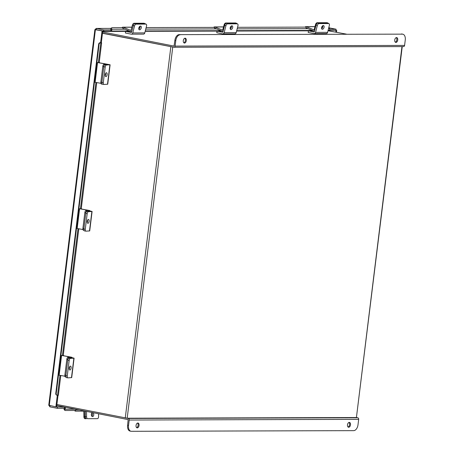 <?xml version="1.0" encoding="UTF-8"?>
<svg xmlns="http://www.w3.org/2000/svg" width="454" height="454" viewBox="0 0 454 454"><rect width="100%" height="100%" fill="white"/><g stroke="black" fill="none" stroke-linecap="round" stroke-linejoin="round"><path stroke-width="0.68" d="M56.898 404.491L127.188 418.208L356.418 417.532L401.96 46.592M172.628 47L102.473 33.284M171.845 46.819L102.49 33.148L173.865 47.244A1.379 1.095 -90.2 0 0 174.035 47.261A1.379 1.095 -90.2 0 0 175.113 46.092L175.783 40.65L174.858 40.468L174.03 46.087L102.632 31.984M402.244 46.592L356.418 417.532M99.21 62.516L101.628 42.829L100.737 42.841A1.578 1.447 109.9 0 0 99.097 44.276L98.66 44.117A1.578 1.447 -70.1 0 1 100.3 42.682L101.316 42.704L102.752 31.031L95.408 29.726L102.752 31.031M57.3 395.321L55.882 406.88L49.032 405.263L49.889 406.846L57.278 408.305L64.496 408.282L64.701 407.079M328.878 27.319A1.578 0.897 64 0 1 329.649 28.517L329.672 28.591A1.317 1.044 89.8 0 1 328.736 30.384L328.622 30.384M129.248 30.974L103.597 31.071L96.083 29.782L96.35 28.449L103.739 29.907L110.958 29.89L110.816 31.025A1.317 1.044 -90.2 0 0 111.752 29.232L110.861 29.584L110.958 29.89M100.601 42.704L102.031 31.031M55.882 406.88L56.602 406.88L58.016 395.377M64.638 407.119L56.109 406.88M57.278 408.305L57.42 407.142M335.954 30.344L336.72 30.492L336.516 32.177M335.455 30.39L336 30.497L335.812 32.035M336.72 30.492L336 30.497M329.735 29.243L336.091 29.226L335.949 30.384L328.73 30.407M329.366 27.898L336.091 29.226M103.739 29.907L103.597 31.071M49.889 406.846L50.031 405.728M95.703 29.709L95.158 29.601L96.186 28.432L110.895 28.392L96.35 28.449M322.766 27.07L321.75 27.07M306.121 27.115L237.538 27.319M231.358 27.336L230.343 27.342M214.714 27.388L146.137 27.586M139.957 27.609L138.941 27.609M123.011 27.654L112.24 27.688A1.578 0.897 64 0 0 112.002 27.739A1.578 0.897 64 0 0 111.729 29.158M110.861 29.584A1.578 0.897 -116 0 1 111.134 28.165L112.002 27.739M64.633 407.142A1.317 1.044 -90.2 0 1 65.098 409.213L65.058 409.275A1.578 0.749 135.5 0 0 64.899 410.376L64.173 409.639A1.578 0.749 -44.5 0 1 64.332 408.538L64.366 408.282M64.899 410.376A1.578 0.749 135.5 0 0 65.24 410.495L75.54 410.467M101.628 42.829L101.304 42.704M60.785 375.486L58.345 395.332L57.454 395.343A1.578 1.447 109.9 0 1 57.113 395.269L56.671 395.111A1.578 1.447 -70.1 0 1 55.757 393.51L56.2 393.669A1.578 1.447 109.9 0 0 57.113 395.269M99.097 44.276L56.2 393.669M98.66 44.117L55.757 393.51M91.901 412.987A1.969 1.203 -90.1 0 1 91.907 416.301M92.559 416.613A1.969 1.203 89.9 0 0 93.757 414.638A1.969 1.203 89.9 0 0 92.548 412.675L92.548 412.675A1.969 1.203 89.9 0 0 91.35 414.65A1.969 1.203 89.9 0 0 92.559 416.613L92.559 416.613M86.532 411.392L86.544 416.727A1.969 1.203 89.9 0 0 87.753 418.69L97.377 418.662A1.969 1.203 89.9 0 0 98.575 416.687L98.563 413.77M85.233 411.137L85.25 416.727L86.544 416.727M84.779 411.046A1.305 1.033 -90.2 0 1 84.796 411.262L84.807 416.732A1.969 1.203 89.9 0 0 86.016 418.696L86.459 418.696A1.969 1.203 -90.1 0 1 86.453 418.696A1.969 1.203 -90.1 0 1 85.25 416.727M140.513 26.082A1.969 1.146 112.2 0 0 138.896 27.739A1.969 1.146 112.2 0 0 139.293 29.777A1.969 1.146 112.2 0 0 139.554 29.828A1.969 1.146 112.2 0 0 141.171 28.171A1.969 1.146 112.2 0 0 140.774 26.128A1.969 1.146 112.2 0 0 140.513 26.082M125.588 31.388L125.389 33.006L131.195 34.152A1.782 1.407 -90.2 0 0 131.416 34.175A1.782 1.407 -90.2 0 0 132.755 32.943L134.52 26.009L133.283 25.503L131.416 32.535L125.588 31.388L130.23 31.371M145.819 24.102L144.588 23.597L134.963 23.625A1.969 1.146 112.2 0 0 133.283 25.503A1.969 1.146 -67.8 0 1 134.963 23.625L136.2 24.13L145.819 24.102A1.969 1.146 112.2 0 1 146.086 24.153A1.969 1.146 112.2 0 1 146.546 25.974L144.781 32.904A1.782 1.407 89.8 0 1 143.447 34.141L131.416 34.175M136.2 24.13A1.969 1.146 112.2 0 0 134.52 26.009M140.019 26.219A1.969 1.146 -67.8 0 1 138.81 29.181M144.588 23.597A1.969 1.146 -67.8 0 1 144.854 23.648L146.086 24.153M231.915 25.81A1.969 1.146 112.2 0 0 230.297 27.467A1.969 1.146 112.2 0 0 230.694 29.51A1.969 1.146 112.2 0 0 230.961 29.555A1.969 1.146 112.2 0 0 232.579 27.898A1.969 1.146 112.2 0 0 232.181 25.861A1.969 1.146 112.2 0 0 231.915 25.81M221.927 31.105L216.995 31.116L216.796 32.733L222.602 33.885A1.782 1.407 -90.2 0 0 222.823 33.902A1.782 1.407 -90.2 0 0 224.157 32.671L225.922 25.736L224.69 25.237L222.818 32.268M216.995 31.116L222.801 32.262M224.69 25.237A1.969 1.146 -67.8 0 1 226.37 23.358L227.602 23.863L237.226 23.835A1.969 1.146 112.2 0 1 237.493 23.88A1.969 1.146 112.2 0 1 237.953 25.702L236.188 32.637A1.782 1.407 89.8 0 1 234.849 33.868L222.823 33.902M227.602 23.863A1.969 1.146 112.2 0 0 225.922 25.736M231.427 25.952A1.969 1.146 -67.8 0 1 230.218 28.914M237.226 23.835L235.989 23.33L226.37 23.358M235.989 23.33A1.969 1.146 -67.8 0 1 236.256 23.381L237.493 23.88M323.322 25.543A1.969 1.146 112.2 0 0 321.704 27.2A1.969 1.146 112.2 0 0 322.102 29.238A1.969 1.146 112.2 0 0 322.368 29.289A1.969 1.146 112.2 0 0 323.98 27.632A1.969 1.146 112.2 0 0 323.589 25.589A1.969 1.146 112.2 0 0 323.322 25.543M308.397 30.849L308.198 32.467L314.009 33.613A1.782 1.407 -90.2 0 0 314.225 33.636A1.782 1.407 -90.2 0 0 315.564 32.404L317.329 25.469L316.092 24.964L314.225 31.996L308.397 30.849L313.334 30.832M316.092 24.964A1.969 1.146 -67.8 0 1 317.772 23.086L319.009 23.591L328.628 23.563A1.969 1.146 112.2 0 1 328.895 23.614A1.969 1.146 112.2 0 1 329.354 25.435L327.589 32.365A1.782 1.407 89.8 0 1 326.256 33.602L314.225 33.636M319.009 23.591A1.969 1.146 112.2 0 0 317.329 25.469M322.828 25.679A1.969 1.146 -67.8 0 1 321.619 28.642M328.628 23.563L327.396 23.058L317.772 23.086M327.396 23.058A1.969 1.146 -67.8 0 1 327.663 23.109L328.895 23.614M79.319 409.968L75.54 409.979M85.091 418.696L86.016 418.696L85.091 418.696A1.969 1.203 -90.1 0 1 83.888 416.732L83.757 411.125L75.54 411.142A1.305 1.033 -90.2 0 1 74.632 410.467M91.464 415.472A2.088 1.277 89.9 0 0 91.39 414.127M139.111 28.772L138.742 28.619M122.835 28.358L130.656 31.547A1.305 1.033 -90.2 0 0 131.961 30.707L133.283 25.503L132.403 25.146L130.973 30.446L123.119 27.251A1.305 1.033 -90.2 0 0 122.001 27.66M145.223 23.801A1.969 1.146 112.2 0 0 144.996 23.648A1.969 1.146 112.2 0 0 144.73 23.597L134.963 23.625L134.083 23.268A1.969 1.146 -67.8 0 0 132.403 25.146M139.31 28.772L138.742 28.772M144.73 23.597L143.85 23.239L134.083 23.268M143.85 23.239A1.969 1.146 -67.8 0 1 144.117 23.29L144.996 23.648M230.74 28.471L230.15 28.233M214.532 28.091L222.358 31.281A1.305 1.033 -90.2 0 0 223.175 31.178M223.578 26.956L214.816 26.979L222.676 30.174L224.106 24.874A1.969 1.146 -67.8 0 1 225.786 23.001L226.665 23.358L236.432 23.33L235.552 22.967L225.786 23.001M230.144 28.477A2.088 1.214 112.2 0 0 230.433 28.767M237.062 23.704A1.969 1.146 112.2 0 0 236.699 23.375A1.969 1.146 112.2 0 0 236.432 23.33M230.717 28.506L230.161 28.506M235.552 22.967A1.969 1.146 -67.8 0 1 235.819 23.018L236.699 23.375M214.816 26.979A1.305 1.033 -90.2 0 0 213.703 27.388M322.147 28.205L321.551 27.961M305.939 27.819L313.765 31.008A1.305 1.033 -90.2 0 0 314.582 30.912M314.98 26.684L306.223 26.712L314.083 29.907L315.513 24.607A1.969 1.146 -67.8 0 1 317.193 22.728L318.067 23.086L327.833 23.058L326.954 22.7L317.193 22.728M321.551 28.21A2.088 1.214 112.2 0 0 321.841 28.5M328.463 23.438A1.969 1.146 112.2 0 0 328.1 23.109A1.969 1.146 112.2 0 0 327.833 23.058M322.119 28.233L321.568 28.239M326.954 22.7A1.969 1.146 -67.8 0 1 327.221 22.751L328.1 23.109M306.223 26.712A1.305 1.033 -90.2 0 0 305.105 27.121M137.846 423.02A2.457 1.481 101.2 0 0 136.069 425.307A2.457 1.481 101.2 0 0 137.074 427.861A2.457 1.481 101.2 0 0 137.25 427.878A2.457 1.481 101.2 0 0 139.032 425.591A2.457 1.481 101.2 0 0 138.027 423.037A2.457 1.481 101.2 0 0 137.846 423.02M349.285 422.396A2.457 1.481 101.2 0 0 347.509 424.683A2.457 1.481 101.2 0 0 348.513 427.237A2.457 1.481 101.2 0 0 348.689 427.254A2.457 1.481 101.2 0 0 350.471 424.967A2.457 1.481 101.2 0 0 349.466 422.413A2.457 1.481 101.2 0 0 349.285 422.396M56.773 405.513L128.142 419.615L127.608 425.29L128.527 425.472L129.197 420.029A1.379 1.095 -90.2 0 0 128.283 418.452L127.052 418.208M356.526 417.532L357.763 417.776A1.379 1.095 89.8 0 1 358.677 419.354L358.007 424.796A5.908 3.564 101.2 0 1 353.683 430.647L131.422 431.3A5.908 3.564 101.2 0 1 130.996 431.26L130.071 431.079A5.908 3.564 -78.8 0 1 127.608 425.29M128.527 425.472A5.908 3.564 101.2 0 0 130.996 431.26M136.637 427.645A2.457 1.481 101.2 0 0 138.084 425.551A2.457 1.481 101.2 0 0 137.539 423.071M348.076 427.021A2.457 1.481 101.2 0 0 349.523 424.927A2.457 1.481 101.2 0 0 348.978 422.447M395.939 42.426A2.457 1.481 101.2 0 0 397.721 40.139A2.457 1.481 101.2 0 0 396.717 37.591A2.457 1.481 101.2 0 0 396.541 37.574A2.457 1.481 101.2 0 0 394.759 39.856A2.457 1.481 101.2 0 0 395.763 42.409A2.457 1.481 101.2 0 0 395.939 42.426M395.326 42.194A2.457 1.481 101.2 0 0 396.773 40.105A2.457 1.481 101.2 0 0 396.234 37.62M184.5 43.051A2.457 1.481 101.2 0 0 186.282 40.764A2.457 1.481 101.2 0 0 185.277 38.21A2.457 1.481 101.2 0 0 185.101 38.193A2.457 1.481 101.2 0 0 183.32 40.48A2.457 1.481 101.2 0 0 184.324 43.034A2.457 1.481 101.2 0 0 184.5 43.051M183.887 42.818A2.457 1.481 101.2 0 0 185.334 40.729A2.457 1.481 101.2 0 0 184.795 38.244M346.396 34.129L328.004 30.741M102.706 31.405L103.206 31.434A1.379 1.095 -90.2 0 0 103.035 31.417A1.379 1.095 -90.2 0 0 102.854 31.439M402.369 34.146L179.182 34.623L402.369 34.146A5.908 3.564 101.2 0 1 402.794 34.186A5.908 3.564 101.2 0 1 405.257 39.975L404.593 45.417A1.379 1.095 89.8 0 1 403.515 46.586A1.379 1.095 89.8 0 1 403.345 46.569M180.107 34.805A5.908 3.564 101.2 0 0 175.783 40.65M401.45 33.965A5.908 3.564 -78.8 0 1 401.875 34.005L402.794 34.186M174.858 40.468A5.908 3.564 -78.8 0 1 179.182 34.623M97.542 62.607L95.124 82.293L94.455 82.1L96.872 62.414L106.554 64.184L103.977 64.355L107.785 64.349L99.596 62.839M95.124 82.293L100.902 83.309M105.237 74.762A2.088 0.987 100 0 0 105.714 73.503M104.993 64.53A1.969 0.931 100 0 0 103.807 66.528L101.866 82.327A1.969 0.931 100 0 0 102.473 84.211A1.969 0.931 100 0 0 102.576 84.217A1.969 0.931 -80 0 1 102.473 84.211A1.969 0.931 -80 0 1 101.866 82.327L103.291 82.577A1.969 0.931 100 0 0 103.898 84.461A1.969 0.931 100 0 0 104 84.467L107.723 84.223L110.112 64.769L102.842 63.407M102.377 84.183L101.56 84.041A1.969 0.931 -80 0 1 101.463 84.035A1.969 0.931 -80 0 1 100.856 82.146L101.866 82.327L103.779 66.761A1.969 0.931 -80 0 1 104.965 64.763L106.384 65.013A1.969 0.931 100 0 0 105.203 67.01L103.291 82.577M103.807 66.528L102.791 66.352L100.856 82.146M102.791 66.352A1.969 0.931 -80 0 1 103.977 64.355M98.893 62.442L99.625 62.618M105.686 73.344A1.969 0.931 -80 0 1 105.708 74.388A1.969 0.931 -80 0 1 105.26 75.784M105.237 74.74A1.969 0.931 100 0 0 105.844 76.63A1.969 0.931 100 0 0 107.133 74.638A1.969 0.931 100 0 0 106.525 72.748A1.969 0.931 100 0 0 105.237 74.74M104.965 64.763L107.774 64.423M106.384 65.013L110.112 64.769M79.586 208.817L77.169 228.51L76.499 228.317L78.917 208.624L88.598 210.401L86.027 210.571L89.83 210.565L81.641 209.05M77.169 228.51L82.946 229.52M87.327 220.905A2.088 0.987 100 0 0 87.679 220.059A1.969 0.931 -80 0 1 87.696 221.081A1.969 0.931 -80 0 1 87.247 222.477M87.037 210.747A1.969 0.931 100 0 0 85.851 212.744L83.916 228.538L82.9 228.362A1.969 0.931 -80 0 0 83.508 230.252A1.969 0.931 -80 0 0 83.61 230.257L83.508 230.252M85.851 212.744L84.841 212.563L82.9 228.362M84.841 212.563A1.969 0.931 -80 0 1 86.027 210.571M80.943 208.653L81.669 208.829M87.225 221.433A1.969 0.931 100 0 0 87.832 223.323A1.969 0.931 100 0 0 89.12 221.331A1.969 0.931 100 0 0 88.513 219.441A1.969 0.931 100 0 0 87.225 221.433M87.191 213.703L85.278 229.27A1.969 0.931 100 0 0 85.885 231.154A1.969 0.931 100 0 0 85.988 231.16L89.71 230.921L92.1 211.462L88.377 211.706A1.969 0.931 100 0 0 87.191 213.703L85.766 213.454A1.969 0.931 -80 0 1 86.952 211.456L89.761 211.116M92.1 211.462L89.784 210.923M82.242 229.401L83.003 229.707M85.789 231.126L84.563 230.91A1.969 0.931 -80 0 1 84.461 230.904A1.969 0.931 -80 0 1 83.854 229.02L85.278 229.27M85.766 213.454L83.854 229.02M61.574 355.516L59.156 375.203L58.487 375.01L60.904 355.317L70.591 357.094L68.015 357.264L71.817 357.258L63.628 355.743M59.156 375.203L64.939 376.218M69.314 367.598A2.088 0.987 100 0 0 69.666 366.753M69.025 357.44A1.969 0.931 100 0 0 67.839 359.437L65.904 375.231L64.888 375.055A1.969 0.931 -80 0 0 65.495 376.945A1.969 0.931 -80 0 0 65.597 376.951L65.926 377.007M67.839 359.437L66.829 359.262L64.888 375.055M66.829 359.262A1.969 0.931 -80 0 1 68.015 357.264M62.93 355.346L63.656 355.522M69.661 366.73A1.969 0.931 -80 0 1 69.683 367.774A1.969 0.931 -80 0 1 69.235 369.17M69.212 368.126A1.969 0.931 100 0 0 69.82 370.016A1.969 0.931 100 0 0 71.108 368.024A1.969 0.931 100 0 0 70.501 366.134A1.969 0.931 100 0 0 69.212 368.126M69.178 360.397L67.266 375.963A1.969 0.931 100 0 0 67.873 377.853A1.969 0.931 100 0 0 67.975 377.859L71.698 377.614L74.087 358.161L70.364 358.399A1.969 0.931 100 0 0 69.178 360.397L67.754 360.147A1.969 0.931 -80 0 1 68.94 358.149L71.749 357.809M74.087 358.161L71.772 357.616M64.23 376.094L64.99 376.4M67.777 377.819L66.551 377.609A1.969 0.931 -80 0 1 66.449 377.603A1.969 0.931 -80 0 1 65.841 375.713L67.266 375.963M67.754 360.147L65.841 375.713M170.84 46.79L125.264 417.998M172.764 47.029L127.188 418.208M49.259 405.575L95.408 29.726M56.75 405.66L57.505 405.66M328.407 30.736L328.446 30.384M328.157 30.39L328.117 30.741M96.43 29.782L97.06 29.782M329.672 28.591L328.548 28.596M307.988 28.659L237.147 28.863M216.586 28.925L145.74 29.135M124.884 29.198L111.752 29.232M65.098 409.213L75.336 409.185M64.332 408.538L65.058 409.275M100.811 42.846L98.387 62.561M95.947 82.435L80.437 208.778M77.997 228.651L62.425 355.471M59.985 375.344L57.527 395.349M100.3 42.682L100.737 42.841M144.781 32.904L132.755 32.943M236.188 32.637L224.157 32.671M327.589 32.365L315.564 32.404M84.796 411.262L85.233 411.262M83.888 416.732L84.807 416.732M131.876 27.223L123.119 27.251M224.719 25.123L224.106 24.874M316.126 24.856L315.513 24.607M128.283 418.452L357.763 417.776M129.197 420.029L358.677 419.354M313.288 30.815L236.591 31.042M221.881 31.082L145.189 31.309L221.841 31.065M130.185 31.354L103.206 31.434M404.593 45.417L175.113 46.092M109.891 64.826L107.502 84.279M103.796 84.433L102.576 84.217M105.203 67.01L103.779 66.761M89.665 210.605L89.58 211.314M91.878 211.519L89.489 230.972M86.952 211.456L88.377 211.706M71.658 357.298L71.567 358.007M73.866 358.212L71.477 377.666M68.94 358.149L70.364 358.399M94.875 29.606L48.743 405.348M145.286 30.929L220.945 30.702M236.693 30.656L312.352 30.435M328.094 30.39L328.702 30.384M63.248 355.425L78.797 228.793M81.26 208.732L96.747 82.577M130.979 31.61L131.728 31.61M122.796 27.189L131.893 27.161M222.681 31.343L223.135 31.343M214.498 26.917L223.595 26.888M314.083 31.071L314.543 31.071M305.9 26.65L314.997 26.621M103.035 31.417L130.139 31.337M236.596 31.025L313.243 30.798M174.035 47.261L403.515 46.586M103.898 84.461L101.463 84.035M89.739 211.309L89.83 210.565M85.885 231.154L84.461 230.904M71.726 358.002L71.817 357.258M65.932 377.019L65.495 376.945M67.873 377.853L66.449 377.603"/></g></svg>
